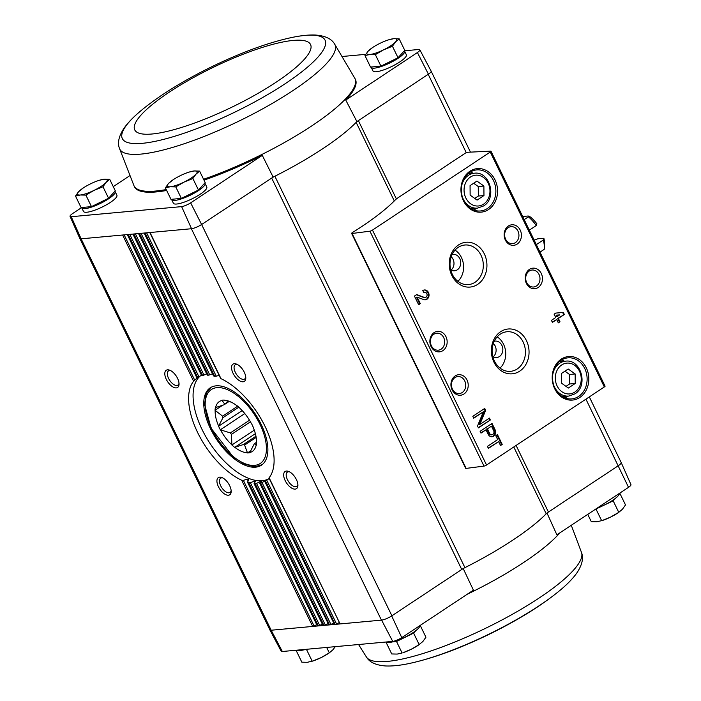 <?xml version="1.0" encoding="UTF-8"?>
<svg xmlns="http://www.w3.org/2000/svg" width="701" height="701" viewBox="0 0 701 701"><rect width="100%" height="100%" fill="white"/><g stroke="black" fill="none" stroke-linecap="round" stroke-linejoin="round"><path stroke-width="1.05" d="M585.931 399.149L628.525 487.335A7.387 1.665 -25.9 0 0 630.953 484.619L621.2 462.555A8.254 1.858 -25.9 0 0 621.165 462.485M628.525 487.335L556.874 534.828L546.973 512.992M394.295 200.924L356.152 122.368A123.7 27.83 -25.9 0 0 356.905 121.588L358.369 120.616A8.246 1.858 -25.9 0 0 356.152 122.368A123.7 27.83 -25.9 0 1 274.88 176.24A8.246 1.858 -25.9 0 0 271.681 178.08L273.136 177.108A123.7 27.83 -25.9 0 0 274.88 176.24L464.938 567.644A8.246 1.858 -25.9 0 0 461.74 569.492L391.684 615.925L401.761 637.638L473.412 590.146L463.195 568.52M589.322 396.906L621.191 462.546A8.246 1.858 -25.9 0 1 618.273 465.736L548.427 512.028A8.246 1.858 -25.9 0 0 546.21 513.78A123.7 27.83 -25.9 0 1 464.938 567.644M114.876 191.303A18.559 4.171 154.1 0 1 115.148 191.645L116.901 195.255A18.559 4.171 154.1 0 1 102.039 207.11A18.559 4.171 154.1 0 1 83.524 211.465L81.763 207.846A18.559 4.171 154.1 0 1 81.675 207.522M204.762 183.075A18.559 4.171 154.1 0 1 205.042 183.417L206.795 187.036A18.559 4.171 154.1 0 1 191.925 198.891A18.559 4.171 154.1 0 1 173.41 203.246L171.657 199.627A18.559 4.171 154.1 0 1 171.561 199.303M204 180.148A122.833 27.628 -25.9 0 0 262.297 155.368L190.637 202.861A7.387 1.665 -25.9 0 1 181.629 206.62L71.213 216.714A7.387 1.665 -25.9 0 1 70.047 216.381L79.8 238.445A8.254 1.858 154.1 0 0 81.114 238.813L271.173 630.225A8.254 1.858 154.1 0 1 269.867 629.884A8.254 1.858 154.1 0 1 269.841 629.805M166.225 189.559A122.798 27.628 -25.9 0 1 133.952 185.669A122.798 27.628 -25.9 0 0 133.952 185.669L134.347 186.562A122.833 27.628 -25.9 0 0 166.654 190.453M129.72 175.723L113.264 186.632M81.675 207.566L72.475 213.665A7.387 1.665 -25.9 0 0 70.047 216.381M396.407 198.953L358.369 120.616L428.416 74.183L417.41 52.549L345.751 100.05L356.905 121.588M273.136 177.108L262.297 155.368M81.272 238.804L191.539 228.719A8.254 1.858 -25.9 0 0 201.625 224.513L190.637 202.861M201.625 224.513L391.894 615.785A8.246 1.858 -25.9 0 1 381.44 620.14L381.598 620.131A8.254 1.858 -25.9 0 0 391.684 615.925M461.74 569.492L271.681 178.08L201.835 224.373M75.498 196.07L81.088 207.575L91.472 206.629L108.576 198.252L115.297 190.83L109.707 179.325L106.061 182.435L102.986 186.746L94.144 190.33L85.881 195.115L80.405 194.992L75.498 196.07L78.573 191.759L83.384 187.877A16.491 3.707 154.1 0 1 90.49 183.864A16.491 3.707 154.1 0 1 98.447 180.56A16.491 3.707 154.1 0 1 104.23 179.202L109.707 179.325M364.958 55.563L370.549 67.077L380.923 66.122L398.028 57.754L404.757 50.332L399.167 38.827L395.513 41.937L392.446 46.248L383.596 49.832L375.342 54.617L369.856 54.494L364.958 55.563L368.034 51.261L372.844 47.379A16.491 3.707 154.1 0 1 379.942 43.357A16.491 3.707 154.1 0 1 387.907 40.062A16.491 3.707 154.1 0 1 393.69 38.695L399.167 38.827M165.392 187.842L170.983 199.356L181.357 198.401L198.462 190.032L205.191 182.611L199.601 171.105L195.947 174.216L192.88 178.527L184.03 182.111L175.776 186.895L170.29 186.773L165.392 187.842L168.468 183.539L173.278 179.658A16.491 3.707 154.1 0 1 180.376 175.636A16.491 3.707 154.1 0 1 188.341 172.341A16.491 3.707 154.1 0 1 194.124 170.974L199.601 171.105M381.598 620.131L392.744 641.397A7.387 1.665 -25.9 0 0 401.761 637.638M392.744 641.397L282.337 651.501L271.173 630.225M269.867 629.884L281.171 651.185A7.387 1.665 -25.9 0 0 282.337 651.501M79.835 238.515L269.867 629.866A8.246 1.858 -25.9 0 0 271.331 630.217L381.44 620.14L191.382 228.728M618.475 465.595A8.254 1.858 -25.9 0 0 621.2 462.555M465.017 153.361L398.387 197.524A12.373 2.786 -25.9 0 0 395.04 200.171A124.524 28.014 -25.9 0 1 352.498 232.513A2.059 0.464 -25.9 0 0 351.622 233.407A2.059 0.464 -25.9 0 0 352.051 233.486L369.926 231.19A2.059 0.464 -25.9 0 0 372.476 230.103L490.262 152.029A2.059 0.464 -25.9 0 0 490.998 151.232A2.059 0.464 -25.9 0 0 490.682 151.144L467.681 152.266A2.059 0.464 -25.9 0 0 465.017 153.361M243.054 381.791A10.305 5.144 -123.5 0 0 245.788 378.146A10.305 5.144 -123.5 0 0 236.482 364.091A10.305 5.144 -123.5 0 0 232.373 371.679A10.305 5.144 -123.5 0 0 243.054 381.791M295.174 489.123A10.305 5.144 -123.5 0 0 297.907 485.478A10.305 5.144 -123.5 0 0 288.593 471.423A10.305 5.144 -123.5 0 0 284.492 479.02A10.305 5.144 -123.5 0 0 295.174 489.123M269.184 477.968L269.105 477.749A61.854 30.862 -123.5 0 0 265.066 426.392A61.854 30.862 -123.5 0 0 221.008 378.689L220.561 377.821M264.785 481.473L334.465 624.442L264.996 481.359A61.854 30.862 -123.5 0 0 265.53 481.026A61.854 30.862 -123.5 0 0 265.548 481.017L266.748 480.194L336.533 623.908L335.157 624.372L265.548 481.017M259.799 483.287L328.848 624.95L260.071 483.313A61.854 30.862 -123.5 0 0 260.719 483.155L262.025 482.56L330.916 624.425L329.54 624.889L260.719 483.155M254.086 483.594L322.942 625.397L254.41 483.734A61.854 30.862 -123.5 0 0 255.146 483.769L256.557 483.375L325.29 624.942L323.923 625.406L255.146 483.769M247.611 482.341L317.325 625.914L248.005 482.621A61.854 30.862 -123.5 0 0 248.829 482.84L250.345 482.674L319.674 625.45L318.298 625.914L248.829 482.84M228.43 495.23A10.305 5.144 -123.5 0 0 231.172 491.585A10.305 5.144 -123.5 0 0 221.858 477.53A10.305 5.144 -123.5 0 0 217.748 485.118A10.305 5.144 -123.5 0 0 228.43 495.23M176.31 387.89A10.305 5.144 -123.5 0 0 179.053 384.244A10.305 5.144 -123.5 0 0 169.738 370.198A10.305 5.144 -123.5 0 0 165.629 377.786A10.305 5.144 -123.5 0 0 176.31 387.89M124.156 234.879L194.72 380.187L193.607 381.195A61.854 30.862 -123.5 0 0 197.647 432.552A61.854 30.862 -123.5 0 0 241.705 480.255L243.343 480.325L314.057 625.967L312.681 626.431L241.705 480.255M404.328 50.796A18.559 4.171 154.1 0 1 404.608 51.138L406.361 54.757A18.559 4.171 154.1 0 1 391.491 66.613A18.559 4.171 154.1 0 1 372.976 70.967L371.223 67.349A18.559 4.171 154.1 0 1 371.127 67.024M345.751 100.05A122.833 27.628 -25.9 0 0 355.337 79.257L354.881 78.389A122.798 27.628 -25.9 0 0 354.872 78.381L334.552 43.935C331.45 38.757 325.141 35.795 315.625 35.05C308.554 34.717 300.142 35.637 290.389 37.801C276.991 40.772 262.56 45.258 247.067 51.278C224.399 60.111 202.493 70.678 181.34 82.981C166.207 91.813 153.072 100.778 141.935 109.882A112.686 25.35 -25.9 0 0 151.819 141.988A112.686 25.35 -25.9 0 0 285.114 83.752A112.686 25.35 -25.9 0 0 290.389 37.801M417.41 52.549A7.387 1.665 -25.9 0 0 419.829 49.815A7.387 1.665 -25.9 0 0 418.663 49.499L404.346 50.814M365.703 54.345L342.412 56.474M466.261 152.687L428.215 74.324A8.246 1.858 -25.9 0 0 428.416 74.183A8.254 1.858 -25.9 0 0 431.133 71.116L419.829 49.815M81.114 238.813L71.213 216.714M181.629 206.62L191.539 228.719M129.773 234.362L198.953 376.823L197.717 377.585A61.854 30.862 -123.5 0 0 197.183 377.918A61.854 30.862 -123.5 0 0 197.165 377.927L194.72 380.187M135.398 233.854L203.973 375.088L202.642 375.631A61.854 30.862 -123.5 0 0 201.993 375.789L201.879 375.596M141.015 233.337L209.739 374.877L208.302 375.21A61.854 30.862 -123.5 0 0 207.566 375.184L207.347 374.781M146.632 232.828L216.258 376.209L214.708 376.323A61.854 30.862 -123.5 0 0 213.884 376.104L213.56 375.482M247.646 481.946L248.802 479.808L247.313 479.247L243.343 480.325M316.721 624.661L314.057 625.967M127.556 234.572L197.156 377.962M254.165 483.278L255.479 481.464L254.156 481.254L250.345 482.674M322.337 624.153L319.674 625.45M259.931 483.068L261.385 481.552L260.22 481.657L256.557 483.375M327.954 623.636L325.29 624.942M264.952 481.333L266.564 480.115L262.025 482.56M333.571 623.119L330.916 624.425M269.21 478.494L266.748 480.194M339.188 622.611L336.533 623.908M268.974 478.003L340.09 623.925L269.105 477.749M351.622 233.407L465.692 468.321A2.059 0.464 -25.9 0 0 466.121 468.399L483.997 466.104A2.059 0.464 -25.9 0 0 486.547 465.026L604.332 386.952A2.059 0.464 -25.9 0 0 605.068 386.155L490.998 151.232M495.773 435.689L497.666 439.597L487.423 446.388L488.404 448.412L498.648 441.621L500.549 445.521L502.214 444.416L497.438 434.585L495.773 435.689M492.014 423.413L480.106 431.317L480.982 433.122L485.986 429.801L488.159 434.287A4.784 4.004 84.8 0 0 492.049 436.758A4.784 4.004 84.8 0 0 495.072 429.704L492.014 423.413M484.733 408.42L472.825 416.315L473.736 418.199L483.339 411.829L477.521 425.998L478.433 427.882L490.349 419.987L489.438 418.103L479.834 424.473L485.644 410.295L484.733 408.42M554.105 314.188L555.718 317.509L551.433 320.357L552.414 322.381L556.699 319.533L558.32 322.863L559.985 321.759L558.373 318.429L564.331 314.477L563.341 312.453L555.77 313.084L554.105 314.188M422.782 290.556L423.763 292.58A2.638 2.208 84.8 0 1 427.084 294.692A2.638 2.208 84.8 0 1 424.28 297.408L416.745 294.56L414.44 296.085L418.655 304.76L420.32 303.656L417.139 297.11L423.755 299.607A4.951 4.145 84.8 0 0 425.341 299.826A4.951 4.145 84.8 0 0 429.012 294.516A4.951 4.145 84.8 0 0 424.438 289.969A4.951 4.145 84.8 0 0 422.782 290.556M579.815 397.467A21.854 18.287 84.8 0 0 579.534 359.674A21.854 18.287 84.8 0 0 552.195 377.795A21.854 18.287 84.8 0 0 579.815 397.467M488.562 209.529A21.854 18.287 84.8 0 0 488.282 171.736A21.854 18.287 84.8 0 0 460.943 189.866A21.854 18.287 84.8 0 0 488.562 209.529M517.154 244.088A10.305 8.631 84.8 0 0 517.023 226.257A10.305 8.631 84.8 0 0 504.124 234.809A10.305 8.631 84.8 0 0 517.154 244.088M538.21 287.454A10.305 8.631 84.8 0 0 538.079 269.631A10.305 8.631 84.8 0 0 525.18 278.183A10.305 8.631 84.8 0 0 538.21 287.454M477.661 284.378A22.493 18.822 84.8 0 0 477.372 245.481A22.493 18.822 84.8 0 0 449.227 264.137A22.493 18.822 84.8 0 0 477.661 284.378M519.774 371.118A22.493 18.822 84.8 0 0 519.494 332.221A22.493 18.822 84.8 0 0 491.348 350.877A22.493 18.822 84.8 0 0 519.774 371.118M442.901 350.631A10.305 8.631 84.8 0 0 442.769 332.809A10.305 8.631 84.8 0 0 429.871 341.361A10.305 8.631 84.8 0 0 442.901 350.631M463.957 394.006A10.305 8.631 84.8 0 0 463.825 376.174A10.305 8.631 84.8 0 0 450.927 384.726A10.305 8.631 84.8 0 0 463.957 394.006M462.222 392.525A8.526 7.133 84.8 0 0 465.376 382.641A8.526 7.133 84.8 0 0 457.823 376.568A8.526 7.133 84.8 0 0 451.497 385.708A8.526 7.133 84.8 0 0 459.374 393.55A8.526 7.133 84.8 0 0 462.222 392.525M441.166 349.159A8.526 7.133 84.8 0 0 444.32 339.266A8.526 7.133 84.8 0 0 436.758 333.203A8.526 7.133 84.8 0 0 430.432 342.342A8.526 7.133 84.8 0 0 438.309 350.176A8.526 7.133 84.8 0 0 441.166 349.159M500.041 368.086A18.796 15.729 84.8 0 0 497.184 336.848M492.794 356.52A8.246 6.905 84.8 0 0 496.685 357.519A8.246 6.905 84.8 0 0 499.445 356.537A8.246 6.905 84.8 0 0 502.494 346.969A8.246 6.905 84.8 0 0 495.186 341.098A8.246 6.905 84.8 0 0 494.249 341.256M517.233 368.954A19.873 16.631 84.8 0 0 524.462 345.444A19.873 16.631 84.8 0 0 506.183 331.845A19.873 16.631 84.8 0 0 492.216 353.05A19.873 16.631 84.8 0 0 509.793 371.381A19.873 16.631 84.8 0 0 517.233 368.954M457.919 281.346A18.796 15.729 84.8 0 0 455.063 250.108M450.673 269.78A8.246 6.905 84.8 0 0 454.572 270.779A8.246 6.905 84.8 0 0 457.332 269.797A8.246 6.905 84.8 0 0 460.382 260.229A8.246 6.905 84.8 0 0 453.065 254.358A8.246 6.905 84.8 0 0 452.136 254.516M475.12 282.214A19.873 16.631 84.8 0 0 482.341 258.704A19.873 16.631 84.8 0 0 464.062 245.105A19.873 16.631 84.8 0 0 450.095 266.31A19.873 16.631 84.8 0 0 467.681 284.641A19.873 16.631 84.8 0 0 475.12 282.214M536.475 285.982A8.526 7.133 84.8 0 0 539.63 276.089A8.526 7.133 84.8 0 0 532.077 270.025A8.526 7.133 84.8 0 0 525.75 279.164A8.526 7.133 84.8 0 0 533.627 286.998A8.526 7.133 84.8 0 0 536.475 285.982M515.419 242.616A8.526 7.133 84.8 0 0 518.574 232.723A8.526 7.133 84.8 0 0 511.02 226.651A8.526 7.133 84.8 0 0 504.685 235.79A8.526 7.133 84.8 0 0 512.571 243.633A8.526 7.133 84.8 0 0 515.419 242.616M476.943 181.077L470.064 185.634L470.134 195.141L477.083 200.092L483.962 195.535L483.892 186.028L476.943 181.077M473.929 210.072A20.618 17.253 84.8 0 0 474.551 209.678A20.618 17.253 84.8 0 0 476.426 208.232M473.236 173.331A20.618 17.253 84.8 0 0 470.441 171.973M487.361 208.512A20.618 17.253 84.8 0 0 494.994 184.591A20.618 17.253 84.8 0 0 476.706 169.905A20.618 17.253 84.8 0 0 461.407 192.013A20.618 17.253 84.8 0 0 480.465 210.966A20.618 17.253 84.8 0 0 487.361 208.512M568.196 369.006L561.317 373.572L561.387 383.079L568.345 388.03L575.223 383.465L575.153 373.957L568.196 369.006M565.181 398.01A20.618 17.253 84.8 0 0 565.812 397.616A20.618 17.253 84.8 0 0 567.679 396.17M564.489 361.269A20.618 17.253 84.8 0 0 561.694 359.911M578.614 396.442A20.618 17.253 84.8 0 0 586.246 372.52A20.618 17.253 84.8 0 0 567.968 357.843A20.618 17.253 84.8 0 0 552.66 379.942A20.618 17.253 84.8 0 0 571.718 398.904A20.618 17.253 84.8 0 0 578.614 396.442M493.224 356.774A8.246 6.905 84.8 0 0 493.338 343.49M451.102 270.034A8.246 6.905 84.8 0 0 451.216 256.75M424.999 299.835A4.951 4.145 84.8 0 0 428.337 294.578A4.951 4.145 84.8 0 0 424.105 290.012M416.438 294.762L423.606 297.469A2.638 2.208 84.8 0 0 424.455 297.583L425.13 297.522M424.648 292.264L423.974 292.335A2.638 2.208 84.8 0 0 423.667 292.387M418.515 304.471L420.32 303.656M419.645 303.717L416.464 297.171L417.139 297.11M552.274 322.083L556.699 319.533M558.171 322.565L559.985 321.759M559.31 321.82L557.698 318.491L558.373 318.429M557.698 318.491L564.331 314.477M563.657 314.539L562.666 312.523L563.341 312.453M559.722 314.863L556.752 315.108L557.391 316.405L559.722 314.863M557.391 316.405L556.717 316.466L556.086 315.17L556.752 315.108M562.666 312.523L555.762 313.084M479.834 424.473L479.16 424.534L484.978 410.357L484.207 408.771M484.978 410.357L485.644 410.295M473.596 417.901L483.339 411.829M478.292 427.592L490.349 419.987M489.675 420.048L488.904 418.453M491.716 436.776A4.784 4.004 84.8 0 0 494.398 429.766L491.489 423.772M480.842 432.832L485.986 429.801M491.462 426.173L487.414 428.854L489.587 433.341A2.804 2.348 84.8 0 0 491.874 434.786A2.804 2.348 84.8 0 0 493.644 430.651L491.462 426.173L487.414 428.854M486.739 428.916L488.921 433.402A2.804 2.348 84.8 0 0 491.199 434.848L491.874 434.786M488.264 448.114L498.648 441.621M500.409 445.231L502.214 444.416M501.539 444.478L496.913 434.935M566.005 386.365L569.598 383.982L575.223 383.465M569.598 383.982L569.527 374.474L575.153 373.957M569.527 374.474L564.918 371.188M474.752 198.427L478.345 196.043L483.962 195.535M478.345 196.043L478.275 186.536L483.892 186.028M478.275 186.536L473.657 183.25M198.953 376.823L201.476 375.245M203.973 375.088L206.611 373.738M209.739 374.877L212.482 373.747M216.258 376.209L219.106 375.315M289.487 471.834A8.526 4.25 -123.5 0 0 287.366 472.132A8.526 4.25 -123.5 0 0 287.945 480.632A8.526 4.25 -123.5 0 0 295.699 486.704A8.526 4.25 -123.5 0 0 296.786 486.336A8.526 4.25 -123.5 0 0 297.881 484.496M170.632 370.61A8.526 4.25 -123.5 0 0 168.503 370.899A8.526 4.25 -123.5 0 0 169.09 379.399A8.526 4.25 -123.5 0 0 176.845 385.471A8.526 4.25 -123.5 0 0 177.923 385.103A8.526 4.25 -123.5 0 0 179.018 383.263M237.367 364.502A8.526 4.25 -123.5 0 0 235.247 364.792A8.526 4.25 -123.5 0 0 235.825 373.3A8.526 4.25 -123.5 0 0 243.58 379.372A8.526 4.25 -123.5 0 0 244.667 379.004A8.526 4.25 -123.5 0 0 245.762 377.164M222.752 477.942A8.526 4.25 -123.5 0 0 220.622 478.231A8.526 4.25 -123.5 0 0 221.201 486.739A8.526 4.25 -123.5 0 0 228.964 492.803A8.526 4.25 -123.5 0 0 230.042 492.444A8.526 4.25 -123.5 0 0 231.137 490.604M200.249 376.008A61.854 30.862 -123.5 0 0 206.725 438.178A61.854 30.862 -123.5 0 0 262.148 480.72A61.854 30.862 -123.5 0 0 268.79 478.783M255.567 467.173A46.389 23.142 -123.5 0 0 261.455 465.175A46.389 23.142 -123.5 0 0 255.111 413.721A46.389 23.142 -123.5 0 0 210.195 387.846A46.389 23.142 -123.5 0 0 213.341 434.129A46.389 23.142 -123.5 0 0 255.567 467.173M115.148 191.645A18.559 4.171 154.1 0 1 100.278 203.5A18.559 4.171 154.1 0 1 81.763 207.846M404.608 51.138A18.559 4.171 154.1 0 1 389.738 63.002A18.559 4.171 154.1 0 1 371.223 67.349M205.042 183.417A18.559 4.171 154.1 0 1 190.173 195.281A18.559 4.171 154.1 0 1 171.657 199.627M181.357 198.401L175.776 186.895M198.462 190.032L192.88 178.527M189.226 172.052L194.124 170.974A16.491 3.707 154.1 0 1 195.947 174.216A16.491 3.707 154.1 0 1 184.03 182.111A16.491 3.707 154.1 0 1 170.29 186.773A16.491 3.707 154.1 0 1 168.468 183.539A16.491 3.707 154.1 0 1 173.278 179.658M380.923 66.122L375.342 54.617M398.028 57.754L392.446 46.248M388.792 39.773L393.69 38.695A16.491 3.707 154.1 0 1 395.513 41.937A16.491 3.707 154.1 0 1 383.596 49.832A16.491 3.707 154.1 0 1 369.856 54.494A16.491 3.707 154.1 0 1 368.034 51.261A16.491 3.707 154.1 0 1 372.844 47.379M91.472 206.629L85.881 195.115M108.576 198.252L102.986 186.746M99.332 180.271L104.23 179.202A16.491 3.707 154.1 0 1 106.061 182.435A16.491 3.707 154.1 0 1 94.144 190.33A16.491 3.707 154.1 0 1 80.405 194.992A16.491 3.707 154.1 0 1 78.573 191.759A16.491 3.707 154.1 0 1 83.384 187.877M392.805 641.836L396.512 641.494L413.616 633.126L415.956 630.541M419.654 626.457L420.346 625.704L419.759 625.756M419.759 625.713A18.559 4.171 -25.9 0 1 413.091 632.609A18.559 4.171 -25.9 0 1 386.54 641.967L386.137 642.449L387.338 642.335M296.672 650.204L296.243 650.668L297.452 650.554M302.911 650.055L307.739 649.179M296.654 650.186A18.559 4.171 -25.9 0 0 305.259 649.398M595.412 509.276L613.182 500.847L615.522 498.262M619.22 494.187L619.912 493.425L619.325 493.478M597.313 508.023A18.559 4.171 -25.9 0 0 612.656 500.33A18.559 4.171 -25.9 0 0 619.325 493.434M587.736 514.368L591.293 521.675L596.77 521.798L602.553 520.44A16.491 3.707 -25.9 0 0 610.51 517.136L601.668 520.729L596.078 509.215M613.182 500.847L618.773 512.352L617.616 513.123A16.491 3.707 -25.9 0 1 610.51 517.136L618.773 512.352L622.427 509.241L625.502 504.93L619.912 493.425M296.243 650.668L301.833 662.173L307.31 662.305L313.093 660.938A16.491 3.707 -25.9 0 0 321.058 657.643L312.208 661.227L306.626 649.722M326.684 647.444L329.312 652.859L328.156 653.621A16.491 3.707 -25.9 0 1 321.058 657.643L329.312 652.859L332.966 649.739L335.297 646.655M420.346 625.704L425.936 637.209L422.861 641.52L418.05 645.402A16.491 3.707 -25.9 0 1 410.944 649.415L402.987 652.719A16.491 3.707 -25.9 0 0 410.944 649.415L419.207 644.631L413.616 633.126M396.512 641.494L402.102 653.008L397.204 654.077L391.728 653.954L386.137 642.449M536.274 225.547A26.182 13.065 -123.5 0 0 528.405 216.828L528.23 215.996L530.184 216.854A22.064 11.006 -123.5 0 1 536.861 223.794L536.274 225.547L529.316 230.156M539.998 252.15L544.204 249.354A26.182 13.065 -123.5 0 0 544.335 247.707A26.182 13.065 -123.5 0 0 543.293 240.005L543.88 238.252L537.755 238.813L534.171 240.145M543.293 240.005L536.335 244.614M528.405 216.828L524.199 219.623M544.335 247.707L544.467 243.58A22.064 11.006 -123.5 0 0 543.88 238.252M249.503 420.232L230.349 432.92L220.324 429.801A30.099 15.019 56.5 0 1 218.589 426.217L222.953 417.691L238.813 407.185M244.798 413.572L220.324 429.801M242.178 410.584L218.589 426.217M237.648 406.194L222.611 416.166A24.947 12.443 -123.5 0 0 222.953 417.691M222.611 416.166L215.041 410.295A30.099 15.019 56.5 0 1 215.382 407.623L224.083 404.784L229.052 401.489M222.743 405.187L215.041 410.295M228.745 401.401L224.714 404.074A24.947 12.443 -123.5 0 0 224.083 404.784M224.714 404.074L221.928 400.289A30.099 15.019 56.5 0 1 224.154 400.087L231.234 402.164M224.373 400.271A29.898 14.914 -123.5 0 1 229.472 401.393A29.898 14.914 -123.5 0 1 236.789 405.66L236.956 405.642A30.099 15.019 56.5 0 1 239.76 408.035L239.891 408.306A29.898 14.914 -123.5 0 1 251.107 423.045L251.326 423.229A30.099 15.019 56.5 0 1 253.061 426.804L253.035 427.005A29.898 14.914 -123.5 0 1 256.487 442.138A29.898 14.914 -123.5 0 1 256.47 442.454L256.61 442.725A30.099 15.019 56.5 0 1 256.259 445.398L254.717 443.505L256.478 442.331M250.721 450.796L247.497 452.934A30.099 15.019 56.5 0 0 249.714 452.732L254.086 444.206A24.947 12.443 -123.5 0 0 254.717 443.505M256.172 437.415L244.614 445.074L247.497 452.934M255.961 436.206L243.387 444.539A24.947 12.443 -123.5 0 0 244.614 445.074M243.387 444.539L234.686 447.378A30.099 15.019 56.5 0 1 231.891 444.986L231.461 434.383L250.432 421.809M255.383 433.665L234.686 447.378M254.279 430.142L231.891 444.986M230.349 432.92A24.947 12.443 -123.5 0 0 231.461 434.383M249.749 452.522A29.898 14.914 -123.5 0 0 256.093 445.415M234.861 447.361A29.898 14.914 -123.5 0 0 247.278 452.75M220.543 429.985A29.898 14.914 -123.5 0 0 231.751 444.714M215.172 410.567A29.898 14.914 -123.5 0 0 218.616 426.015M221.902 400.499A29.898 14.914 -123.5 0 0 215.558 407.605M528.23 215.996L522.692 216.504M516.094 445.442L548.427 512.028M150.032 232.513L221.008 378.689M122.622 235.019L193.607 381.195M128.239 234.502L197.717 377.585M133.172 234.055L201.993 375.789M133.865 233.994L202.642 375.631M138.789 233.538L207.566 375.184M139.481 233.477L208.302 375.21M144.406 233.03L213.884 376.104M145.098 232.969L214.708 376.323M247.313 479.247L248.163 481M254.156 481.254L254.752 482.481M260.22 481.657L260.579 482.402M369.926 231.19L483.997 466.104M352.051 233.486L466.121 468.399M490.262 152.029L604.332 386.952M372.476 230.103L486.547 465.026M483.594 204.14A15.466 12.942 84.8 0 0 483.392 177.397A15.466 12.942 84.8 0 0 464.053 190.216A15.466 12.942 84.8 0 0 483.594 204.14M467.935 173.813L474.297 173.235A17.525 14.668 84.8 0 0 461.538 186.387M462.555 197.516A17.525 14.668 84.8 0 0 477.486 208.136L483.611 205.954C497.342 198.006 489.762 170.869 474.297 173.235M574.855 392.069A15.466 12.942 84.8 0 0 574.654 365.326A15.466 12.942 84.8 0 0 555.306 378.154A15.466 12.942 84.8 0 0 574.855 392.069M559.196 361.751L565.549 361.173A17.525 14.668 84.8 0 0 552.791 374.325M553.808 385.454A17.525 14.668 84.8 0 0 568.739 396.074L574.864 393.892C588.603 385.944 581.024 358.807 565.549 361.173M423.606 297.469L424.28 297.408M494.398 429.766L495.072 429.704M488.921 433.402L489.587 433.341M513.772 446.975L546.21 513.78M203.562 179.263A122.798 27.628 -25.9 0 0 311.446 126.11A122.798 27.628 -25.9 0 0 354.881 78.389M133.952 185.66L119.45 148.384A119.608 26.91 -25.9 0 0 183.014 144.152A119.608 26.91 -25.9 0 0 292.519 90.876A119.608 26.91 -25.9 0 0 334.552 43.935M275.914 82.341A97.719 21.985 -25.9 0 0 257.162 49.123A97.719 21.985 -25.9 0 0 134.89 130.167A97.719 21.985 -25.9 0 0 275.914 82.341M559.924 532.804A122.798 27.628 154.1 0 1 556.436 536.58A122.798 27.628 154.1 0 1 467.155 594.299M571.28 525.277L581.55 552.616A119.608 26.91 154.1 0 1 485.425 628.368A119.608 26.91 154.1 0 1 366.448 657.065C369.55 662.243 375.859 665.205 385.375 665.95C392.446 666.283 400.858 665.363 410.611 663.199A112.686 25.35 154.1 0 0 559.065 591.118C548.445 599.802 535.993 608.372 521.684 616.827C500.724 629.174 478.871 639.855 456.123 648.872C439.825 655.304 424.657 660.079 410.611 663.199M254.691 465.359A44.329 22.117 -123.5 0 0 247.313 405.169A44.329 22.117 -123.5 0 0 205.472 408.998A44.329 22.117 -123.5 0 0 254.691 465.359M127.31 234.59L196.972 378.067M132.927 234.081L201.739 375.789M138.544 233.564L207.259 375.07M144.161 233.047L213.507 375.859M149.777 232.539L220.561 378.295M471.133 208.723L477.486 208.136M562.386 396.652L568.739 396.074M431.159 71.195L470.467 152.135M188.341 172.341L189.463 171.973M387.907 40.062L389.029 39.694M98.447 180.56L99.568 180.192M119.45 148.384C117.295 142.741 118.872 135.959 124.165 128.02C128.274 122.254 134.198 116.208 141.935 109.882M358.588 644.526L366.448 657.065M581.55 552.616C583.705 558.259 582.128 565.041 576.835 572.98C572.726 578.746 566.802 584.792 559.065 591.118M262.156 464.675L256.364 466.428L253.263 466.437L244.185 463.939L233.223 456.956L211.141 428.302L204.622 404.608L205.77 395.127L206.909 392.323L210.931 387.399"/></g></svg>
